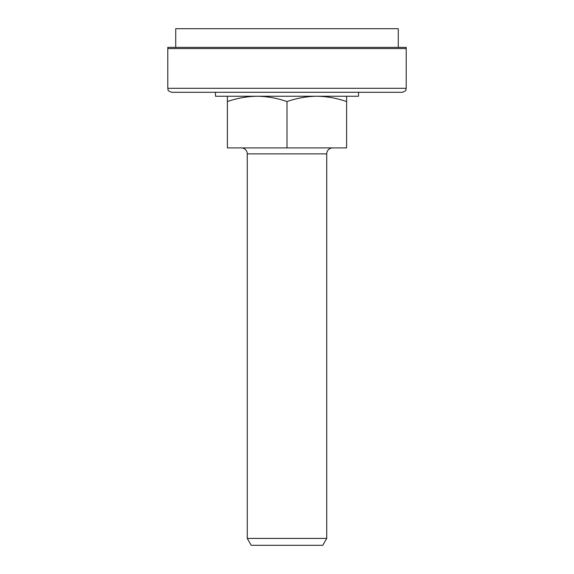 <?xml version="1.0" encoding="UTF-8"?>
<svg xmlns="http://www.w3.org/2000/svg" width="574" height="574" viewBox="0 0 574 574"><rect width="100%" height="100%" fill="white"/><g stroke="black" fill="none" stroke-linecap="round" stroke-linejoin="round"><path stroke-width="0.86" d="M358.528 92.285L358.528 96.253L215.472 96.253L215.472 92.285L402.245 92.285L171.755 92.285C166.324 90.391 168.548 89.487 167.787 88.31L406.213 88.31C405.452 89.487 407.676 90.391 402.245 92.285M406.213 88.31L406.213 48.568L167.787 48.568L406.213 48.568L406.213 47.377L167.787 47.377L167.787 88.31M398.27 47.377L398.27 28.7L175.73 28.7L175.73 47.377M241.302 147.913A5.962 5.962 0 0 1 247.265 153.875L247.265 538.419L326.735 538.419L326.735 153.875L247.265 153.875M332.698 147.913A5.962 5.962 0 0 0 326.735 153.875M326.735 538.419L322.767 545.3L251.233 545.3L247.265 538.419M346.61 96.253L346.61 101.576C336.873 98.168 326.943 96.396 316.805 96.253C306.645 96.396 296.708 98.176 287 101.576C277.271 98.168 267.333 96.396 257.195 96.253C247.035 96.396 237.098 98.176 227.39 101.576L227.39 96.253M346.61 101.576L346.61 147.913L227.39 147.913L227.39 101.576M287 147.913L287 101.576"/></g></svg>
